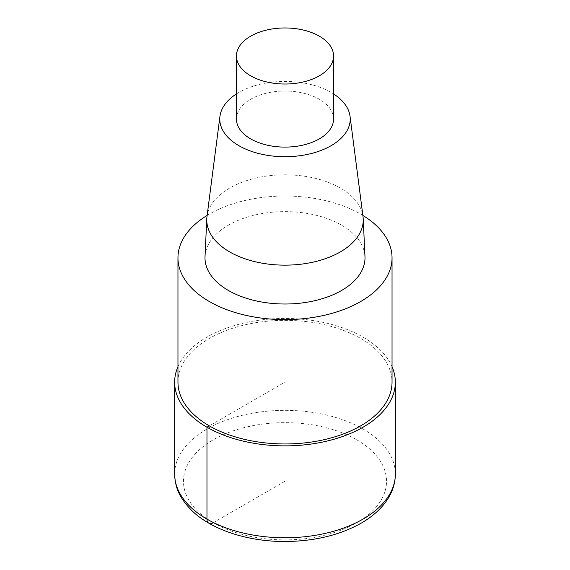 <?xml version="1.0" encoding="UTF-8"?>
<svg xmlns="http://www.w3.org/2000/svg" width="570" height="570" viewBox="0 0 570 570"><rect width="100%" height="100%" fill="white"/><g stroke="black" fill="none" stroke-linecap="round" stroke-linejoin="round"><path stroke-width="0.43" stroke-dasharray="2.85 2.14" d="M207.131 215.417A107.039 61.802 180 0 1 360.689 214.12A107.039 61.802 180 0 1 362.869 215.417M177.961 382.156A107.039 61.802 180 0 1 244.046 325.064A107.039 61.802 180 0 1 360.689 338.459A107.039 61.802 180 0 1 392.039 382.164M205.022 256.571A80.007 46.191 180 0 1 255.381 214.911A80.007 46.191 180 0 1 341.572 225.157A80.007 46.191 180 0 1 364.978 256.578M236.443 93.929A65.215 37.656 180 0 1 331.113 92.44A65.215 37.656 180 0 1 333.557 93.929M206.981 216.614A78.24 45.172 180 0 1 257.775 177.633A78.24 45.172 180 0 1 340.326 188.036A78.24 45.172 180 0 1 363.019 216.614M236.443 119.059A48.557 28.03 180 0 1 266.418 93.166A48.557 28.03 180 0 1 319.335 99.244A48.557 28.03 180 0 1 333.557 119.066M177.961 366.674A110.352 63.712 180 0 1 255.574 320.753A110.352 63.712 180 0 1 363.033 337.112A110.352 63.712 180 0 1 392.039 366.674M213.216 522.719L285 481.272L285 382.156L209.311 425.861M174.648 474.055A110.352 63.712 180 0 1 242.777 415.202A110.352 63.712 180 0 1 363.033 429.011A110.352 63.712 180 0 1 395.352 474.062M356.784 439.826A101.524 58.61 180 0 1 311.277 537.888A101.524 58.61 180 0 1 186.939 466.103A101.524 58.61 180 0 1 356.784 439.826"/><path stroke-width="0.85" d="M362.869 215.417A107.039 61.802 180 0 1 392.039 257.825A107.039 61.802 180 0 1 284.993 319.62A107.039 61.802 180 0 1 177.961 257.818A107.039 61.802 180 0 1 207.131 215.417M392.039 257.818L392.039 382.156A107.039 61.802 180 0 1 284.993 443.959A107.039 61.802 180 0 1 177.961 382.156L177.961 257.818M333.557 93.929A65.215 37.656 180 0 1 350.037 116.259L363.019 216.614A78.24 45.172 180 0 1 363.211 218.766L364.978 256.578A80.007 46.191 180 0 1 285 304.01A80.007 46.191 180 0 1 205.022 256.571L206.789 218.759A78.24 45.172 180 0 1 206.981 216.614L219.963 116.259A65.215 37.656 180 0 1 236.443 93.929M350.037 116.259A65.215 37.656 180 0 1 285 156.714A65.215 37.656 180 0 1 219.963 116.259M363.211 218.766A78.24 45.172 180 0 1 285 265.15A78.24 45.172 180 0 1 206.789 218.759M319.335 36.174A48.557 28.03 180 0 1 333.557 55.995A48.557 28.03 180 0 1 285 84.025A48.557 28.03 180 0 1 236.443 55.988A48.557 28.03 180 0 1 266.418 30.096A48.557 28.03 180 0 1 319.335 36.174M333.557 55.995L333.557 119.066A48.557 28.03 180 0 1 285 147.096A48.557 28.03 180 0 1 236.443 119.059L236.443 55.995M392.039 366.674A110.352 63.712 180 0 1 395.352 382.164A110.352 63.712 180 0 1 284.993 445.868A110.352 63.712 180 0 1 174.648 382.156A110.352 63.712 180 0 1 177.961 366.674M209.311 425.861L206.967 427.208L206.967 519.113A8.828 5.094 120 0 0 213.216 522.719M395.352 382.156L395.352 474.062A110.352 63.712 180 0 1 284.993 537.774A110.352 63.712 180 0 1 174.648 474.055L174.648 382.156M395.352 474.062C395.302 482.505 392.93 490.556 388.234 498.23C382.171 507.941 373.186 516.235 361.287 523.103C340.147 534.974 315.153 541.108 286.304 541.5C248.805 541.892 211.94 530.186 191.834 510.592C178.004 496.449 175.211 486.409 174.648 474.062"/></g></svg>

